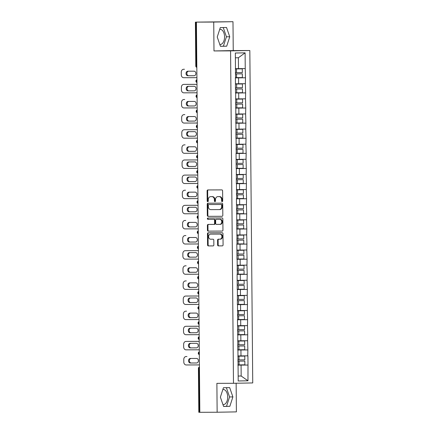 <?xml version="1.0" encoding="UTF-8"?>
<svg xmlns="http://www.w3.org/2000/svg" width="434" height="434" viewBox="0 0 434 434"><rect width="100%" height="100%" fill="white"/><g stroke="black" fill="none" stroke-linecap="round" stroke-linejoin="round"><path stroke-width="0.65" d="M222.159 201.615A0.667 0.542 -91.1 0 0 222.696 200.947L222.604 190.841A0.949 0.776 -91.1 0 0 221.823 189.891L207.864 189.946A0.949 0.776 -91.1 0 0 207.099 190.9L207.186 201.007A0.667 0.542 -91.1 0 0 208.271 201.002L208.26 199.694A3.043 2.479 -91.1 0 1 210.685 196.64A3.043 2.479 -91.1 0 1 210.712 196.64L211.879 196.635A3.043 2.479 -91.1 0 1 214.385 199.673L214.396 200.98A0.667 0.542 -91.1 0 0 215.481 200.975L215.47 199.667A3.043 2.479 -91.1 0 1 217.895 196.613A3.043 2.479 -91.1 0 1 217.928 196.613L219.089 196.607A3.043 2.479 -91.1 0 1 221.595 199.645L221.611 200.953A0.667 0.542 -91.1 0 0 222.159 201.615M222.946 404.575A7.562 4.378 89.8 0 0 223.347 404.607A7.562 4.378 89.8 0 0 227.693 396.964A7.562 4.378 89.8 0 0 223.288 389.488A7.562 4.378 89.8 0 0 222.848 389.526M219.707 29.393A7.562 4.378 -90.2 0 1 220.147 29.355A7.562 4.378 -90.2 0 1 224.552 36.83A7.562 4.378 -90.2 0 1 220.201 44.474A7.562 4.378 -90.2 0 1 219.799 44.442M217.613 244.944A0.949 0.776 -91.1 0 0 218.394 245.888L222.311 245.877A0.949 0.776 -91.1 0 0 223.076 244.922L222.978 233.698A0.949 0.776 -91.1 0 0 222.197 232.749L208.239 232.798A0.949 0.776 -91.1 0 0 207.468 233.752L207.571 244.977A0.949 0.776 -91.1 0 0 208.353 245.926L213.083 245.91A0.949 0.776 -91.1 0 0 213.848 244.955L213.81 240.154A0.949 0.776 -91.1 0 0 213.023 239.205L210.68 239.21A2.544 2.072 -91.1 0 1 208.58 236.693A2.544 2.072 -91.1 0 1 210.609 234.121A2.544 2.072 -91.1 0 1 210.636 234.121L219.821 234.089A2.544 2.072 -91.1 0 1 221.92 236.611A2.544 2.072 -91.1 0 1 219.892 239.177A2.544 2.072 -91.1 0 1 219.87 239.177L218.335 239.183A0.949 0.776 -91.1 0 0 217.57 240.138L217.613 244.944L218.172 244.933A0.949 0.776 -91.1 0 0 218.958 245.877L222.414 245.866M213.984 50.941L233.242 50.583L232.987 21.7L213.734 22.058L213.984 50.941L230.579 50.881L233.476 383.293L216.886 383.358L217.141 412.235L199.835 412.3L196.434 22.123L197.275 22.107L196.011 22.112L196.39 66.017L196.814 66.011M213.734 22.058L196.434 22.123M222.051 216.289A0.949 0.776 -91.1 0 0 222.821 215.335L222.723 204.11A0.949 0.776 -91.1 0 0 221.937 203.161L207.978 203.215A0.949 0.776 -91.1 0 0 207.213 204.17L207.311 215.394A0.949 0.776 -91.1 0 0 208.092 216.344L222.072 216.289M222.854 218.904L222.951 230.128A0.949 0.776 -91.1 0 1 222.192 231.083A0.949 0.776 -91.1 0 0 222.192 231.083L208.222 231.138A0.949 0.776 -91.1 0 1 207.441 230.188L207.398 225.382A0.949 0.776 -91.1 0 1 208.157 224.427A0.949 0.776 -91.1 0 0 208.157 224.427L213.826 224.405A0.949 0.776 -91.1 0 0 214.591 223.456L214.564 220.266A0.949 0.776 -91.1 0 0 213.783 219.316L207.886 219.338A0.667 0.542 -91.1 0 1 207.875 218.009L222.067 217.955A0.949 0.776 -91.1 0 1 222.854 218.904M230.579 50.881L249.832 50.518L252.734 382.934L233.476 383.293M237.897 365.081L247.998 365.043L247.917 355.837L237.984 355.918M247.998 365.043L247.971 380.792L238.201 380.976L237.935 350.108M237.799 334.988L237.761 350.113M237.501 319.869L237.631 334.994M237.669 319.874L237.539 304.755M237.403 289.635L237.371 304.755M237.105 274.51L237.235 289.641M237.273 274.516L237.143 259.396M236.839 244.271L236.975 259.402M237.007 244.277L236.877 229.163M236.747 214.043L236.709 229.163M236.443 198.918L236.579 214.043M236.611 198.924L236.481 183.804M236.351 168.685L236.313 183.81M236.047 153.56L236.183 168.69M236.215 153.565L236.085 138.451M235.955 123.332L235.917 138.451M235.819 108.212L235.787 123.332M235.689 93.093L235.651 108.212M235.391 77.968L235.521 93.098M235.559 77.974L235.342 53.019L245.107 52.834L245.243 68.583L235.478 68.664M235.385 77.827L245.492 77.789L245.243 68.583M245.492 77.789L245.378 83.702L235.608 83.784M235.521 92.947L245.628 92.909L245.378 83.702M245.628 92.909L245.508 98.822L235.738 98.903M235.651 108.066L245.758 108.028L245.508 98.822M245.758 108.028L245.639 113.941L235.874 114.017M235.781 123.18L245.888 123.142L245.639 113.941M245.888 123.142L245.774 129.061L236.004 129.137M235.917 138.3L246.024 138.262L245.774 129.061M246.024 138.262L245.904 144.18L236.134 144.256M236.047 153.419L246.154 153.381L245.904 144.18M246.154 153.381L246.035 159.294L236.27 159.376M236.177 168.538L246.284 168.501L246.035 159.294M246.284 168.501L246.17 174.414L236.4 174.495M236.313 183.658L246.414 183.62L246.17 174.414M246.414 183.62L246.3 189.533L236.53 189.615M236.443 198.777L246.55 198.739L246.3 189.533M246.55 198.739L246.431 204.653L236.666 204.729M236.573 213.891L246.68 213.859L246.431 204.653M246.68 213.859L246.566 219.772L236.796 219.848M236.709 229.011L246.81 228.973L246.566 219.772M246.81 228.973L246.696 234.892L236.926 234.968M236.839 244.13L246.946 244.092L246.696 234.892M246.946 244.092L246.827 250.011L237.062 250.087M236.969 259.25L247.076 259.212L246.827 250.011M247.076 259.212L246.962 265.125L237.192 265.207M237.105 274.369L247.206 274.331L246.962 265.125M247.206 274.331L247.092 280.245L237.322 280.326M237.235 289.489L247.342 289.451L247.092 280.245M247.342 289.451L247.223 295.364L237.458 295.44M237.365 304.603L247.472 304.57L247.223 295.364M247.472 304.57L247.353 310.484L237.588 310.56M237.501 319.722L247.602 319.684L247.353 310.484M247.602 319.684L247.488 325.603L237.718 325.679M237.631 334.842L247.738 334.804L247.488 325.603M247.738 334.804L247.619 340.723L237.854 340.798M237.761 349.961L247.868 349.923L247.619 340.723M247.868 349.923L247.749 355.837M240.995 355.907L240.941 349.994L237.761 350.005M247.7 349.929L240.941 349.994M240.865 340.788L240.81 334.874L237.631 334.885M247.57 334.809L240.81 334.874M240.729 325.668L240.68 319.755L237.501 319.771M247.434 319.69L240.68 319.755M240.599 310.549L240.544 304.641L237.365 304.652M247.304 304.57L240.544 304.641M240.469 295.429L240.414 289.521L237.235 289.532M247.174 289.451L240.414 289.521M240.333 280.315L240.284 274.402L237.105 274.413M247.038 274.331L240.284 274.402M240.203 265.196L240.154 259.282L236.969 259.293M246.908 259.217L240.154 259.282M240.073 250.076L240.018 244.163L236.839 244.174M246.778 244.098L240.018 244.163M239.937 234.957L239.888 229.043L236.709 229.054M246.642 228.978L239.888 229.043M239.807 219.837L239.758 213.924L236.573 213.94M246.512 213.859L239.758 213.924M239.677 204.718L239.622 198.81L236.443 198.821M246.382 198.739L239.622 198.81M239.541 189.604L239.492 183.691L236.313 183.701M246.246 183.62L239.492 183.691M239.411 174.484L239.362 168.571L236.177 168.582M246.116 168.506L239.362 168.571M239.28 159.365L239.226 153.452L236.047 153.462M245.986 153.386L239.226 153.452M239.145 144.245L239.096 138.332L235.917 138.343M245.85 138.267L239.096 138.332M239.015 129.126L238.966 123.213L235.781 123.229M245.72 123.147L238.966 123.213M238.884 114.006L238.83 108.099L235.651 108.109M245.59 108.028L238.83 108.099M238.749 98.887L238.7 92.979L235.521 92.99M245.454 92.909L238.7 92.979M238.619 83.773L238.57 77.86L235.391 77.87M245.324 77.794L238.57 77.86M232.987 21.7L196.011 22.112M238.488 68.653L238.391 57.749L235.38 57.803M245.107 52.834L238.391 57.749M217.141 412.235L236.394 411.877L236.145 383.244M199.835 412.289L198.805 412.284L198.419 368.385L199.032 368.385L199.412 412.289M233.242 50.583L249.832 50.518M238.157 376.072L241.168 376.018L241.076 365.113L237.897 365.124M238.157 376.028L241.168 376.018L247.971 380.792M247.83 365.043L241.076 365.113M229.749 36.787L226.537 27.488L220.282 27.608L217.239 37.02L220.445 46.313L226.7 46.194L229.749 36.787L226.429 36.798L223.239 27.554M223.423 387.741L220.38 397.153L223.591 406.446L229.846 406.327L232.89 396.92L229.678 387.622L223.423 387.741M222.441 201.517A0.667 0.542 -91.1 0 1 222.17 200.942L222.159 199.635A3.043 2.479 -91.1 0 0 219.653 196.602L219.089 196.607M218.427 196.607A3.043 2.479 -91.1 0 1 218.459 196.602A3.043 2.479 -91.1 0 1 218.486 196.602L219.653 196.602M211.217 196.629A3.043 2.479 -91.1 0 1 211.244 196.629A3.043 2.479 -91.1 0 1 211.277 196.629L212.438 196.624A3.043 2.479 -91.1 0 1 214.949 199.662L214.96 200.969A0.667 0.542 -91.1 0 0 215.231 201.544M208.32 189.946A0.949 0.776 -91.1 0 0 207.658 190.889L207.745 200.996A0.667 0.542 -91.1 0 0 208.022 201.571M208.439 203.215A0.949 0.776 -91.1 0 0 207.772 204.159L207.87 215.383A0.949 0.776 -91.1 0 0 208.656 216.333L222.154 216.284M221.644 205.163A0.667 0.542 -91.1 0 0 221.096 204.501L208.846 204.544A0.667 0.542 -91.1 0 0 208.309 205.211L208.32 206.589A3.043 2.479 -91.1 0 0 210.826 209.627L219.203 209.595A3.043 2.479 -91.1 0 0 219.235 209.595A3.043 2.479 -91.1 0 0 221.66 206.541L221.644 205.163L222.208 205.152A0.667 0.542 -91.1 0 0 221.66 204.49L221.096 204.501M209.4 204.533L209.405 204.533A0.667 0.542 -91.1 0 0 209.4 204.533L221.66 204.49M219.262 209.595L219.767 209.584A3.043 2.479 -91.1 0 0 219.794 209.584A3.043 2.479 -91.1 0 0 222.219 206.53L221.66 206.541M222.208 205.152L222.219 206.53M222.284 231.072L208.222 231.138M208.624 224.427A0.949 0.776 -91.1 0 0 207.957 225.371L208 230.177A0.949 0.776 -91.1 0 0 208.787 231.127M213.843 224.405L214.385 224.4A0.949 0.776 -91.1 0 0 215.156 223.445L215.128 220.255A0.949 0.776 -91.1 0 0 214.342 219.306L207.886 219.338M208.353 218.009A0.667 0.542 -91.1 0 0 208.45 219.327M219.702 224.383A2.544 2.072 -91.1 0 0 219.723 224.383A2.544 2.072 -91.1 0 0 221.752 221.817A2.544 2.072 -91.1 0 0 219.658 219.295L216.42 219.311A0.949 0.776 -91.1 0 0 215.649 220.26L215.676 223.45A0.949 0.776 -91.1 0 0 216.463 224.4L220.288 224.373A2.544 2.072 -91.1 0 0 222.311 221.807A2.544 2.072 -91.1 0 0 220.217 219.284L219.658 219.295M219.75 224.383L220.26 224.378A2.544 2.072 -91.1 0 0 220.288 224.373M216.42 219.311L216.978 219.3A0.949 0.776 -91.1 0 0 216.967 219.3L220.217 219.284M218.796 239.183A0.949 0.776 -91.1 0 0 218.128 240.127L218.172 244.933M219.919 239.177L220.429 239.167A2.544 2.072 -91.1 0 0 220.456 239.167A2.544 2.072 -91.1 0 0 222.479 236.601A2.544 2.072 -91.1 0 0 220.385 234.078L219.821 234.089M211.146 234.116A2.544 2.072 -91.1 0 1 211.168 234.11A2.544 2.072 -91.1 0 1 211.195 234.11L220.385 234.078M208.694 232.798A0.949 0.776 -91.1 0 0 208.032 233.742L208.13 244.966A0.949 0.776 -91.1 0 0 208.911 245.915L213.186 245.899M220.429 46.264L223.385 46.21L226.429 36.798M223.385 46.21L226.7 46.194M223.57 406.398L226.526 406.338L229.57 396.931L226.38 387.687M229.57 396.931L232.89 396.92M226.526 406.338L229.846 406.327M184.396 69.266A2.908 2.371 88.9 0 1 184.428 69.266A2.908 2.371 88.9 0 1 184.455 69.266L183.615 69.283A2.908 2.371 -91.1 0 0 183.582 69.283A2.908 2.371 -91.1 0 0 181.266 72.196L181.293 74.811A2.908 2.371 -91.1 0 0 183.685 77.713L196.917 77.664M194.253 75.722L188.736 75.744A2.279 1.855 88.9 0 1 186.864 73.59A2.279 1.855 88.9 0 1 188.502 71.203M194.02 71.181A2.279 1.855 88.9 0 1 195.897 73.438A2.279 1.855 88.9 0 1 194.079 75.733A2.279 1.855 88.9 0 1 194.058 75.733L187.895 75.76A2.279 1.855 88.9 0 1 186.018 73.503A2.279 1.855 88.9 0 1 187.835 71.203A2.279 1.855 88.9 0 1 187.857 71.203L194.02 71.181M235.309 68.914L236.492 68.903L236.525 72.635L235.342 72.646M236.525 72.635L242.318 72.581L242.286 68.849L236.492 68.903M235.309 68.903L242.286 68.849M235.385 77.637L242.362 77.572L242.329 73.84L235.353 73.905M235.353 73.894L242.329 73.84M184.531 84.386A2.908 2.371 88.9 0 1 184.558 84.386A2.908 2.371 88.9 0 1 184.586 84.386L196.976 84.337M194.383 90.842L188.871 90.863A2.279 1.855 88.9 0 1 187 88.71A2.279 1.855 88.9 0 1 188.633 86.317M184.586 84.386L196.976 84.348M183.745 84.397A2.908 2.371 -91.1 0 0 183.718 84.397A2.908 2.371 -91.1 0 0 181.401 87.315L181.423 89.93A2.908 2.371 -91.1 0 0 183.821 92.833L197.047 92.784M194.15 86.301A2.279 1.855 88.9 0 1 196.027 88.558A2.279 1.855 88.9 0 1 194.215 90.852A2.279 1.855 88.9 0 1 194.188 90.852L188.031 90.874A2.279 1.855 88.9 0 1 186.153 88.617A2.279 1.855 88.9 0 1 187.965 86.323A2.279 1.855 88.9 0 1 187.987 86.323L194.15 86.301M236.628 84.022L242.422 83.968L235.44 84.022L236.628 84.022L236.66 87.755L235.472 87.766M236.66 87.755L242.454 87.695L242.422 83.968M235.516 92.757L242.498 92.686L242.465 88.959L235.483 89.024L242.465 88.959M184.662 99.505A2.908 2.371 88.9 0 1 184.689 99.5A2.908 2.371 88.9 0 1 184.721 99.5L183.875 99.516A2.908 2.371 -91.1 0 0 183.848 99.516A2.908 2.371 -91.1 0 0 181.531 102.435L181.553 105.05A2.908 2.371 -91.1 0 0 183.951 107.947L197.182 107.898M194.519 105.961L189.002 105.977A2.279 1.855 88.9 0 1 187.13 103.829A2.279 1.855 88.9 0 1 188.768 101.437M194.28 101.415A2.279 1.855 88.9 0 1 196.157 103.672A2.279 1.855 88.9 0 1 194.345 105.972A2.279 1.855 88.9 0 1 194.323 105.972L188.161 105.994A2.279 1.855 88.9 0 1 186.284 103.737A2.279 1.855 88.9 0 1 188.096 101.442A2.279 1.855 88.9 0 1 188.123 101.442L194.28 101.415M236.758 99.142L242.552 99.082L235.575 99.142L236.758 99.142L236.79 102.874L235.608 102.885M236.79 102.874L242.584 102.815L242.552 99.082M235.651 107.876L242.628 107.806L242.595 104.073L235.619 104.144L242.595 104.073M184.792 114.619A2.908 2.371 88.9 0 1 184.824 114.619A2.908 2.371 88.9 0 1 184.851 114.619L184.011 114.636A2.908 2.371 -91.1 0 0 183.978 114.636A2.908 2.371 -91.1 0 0 181.662 117.554L181.689 120.169A2.908 2.371 -91.1 0 0 184.081 123.066L197.313 123.017M194.649 121.075L189.132 121.097A2.279 1.855 88.9 0 1 187.26 118.949A2.279 1.855 88.9 0 1 188.898 116.556M194.416 116.534A2.279 1.855 88.9 0 1 196.293 118.791A2.279 1.855 88.9 0 1 194.475 121.091A2.279 1.855 88.9 0 1 194.454 121.091L188.291 121.113A2.279 1.855 88.9 0 1 186.414 118.856A2.279 1.855 88.9 0 1 188.231 116.562A2.279 1.855 88.9 0 1 188.253 116.556L194.416 116.534M235.705 114.272L236.888 114.261L236.921 117.988L235.738 117.999M236.921 117.988L242.714 117.934L242.682 114.202L236.888 114.261M235.705 114.261L242.682 114.202M235.781 122.99L242.758 122.925L242.725 119.193L235.749 119.263M235.749 119.252L242.725 119.193M184.922 129.739A2.908 2.371 88.9 0 1 184.955 129.739A2.908 2.371 88.9 0 1 184.982 129.739L197.372 129.695M194.779 136.195L189.267 136.216A2.279 1.855 88.9 0 1 187.396 134.068A2.279 1.855 88.9 0 1 189.029 131.676M184.982 129.739L197.372 129.706M184.141 129.755A2.908 2.371 -91.1 0 0 184.114 129.755A2.908 2.371 -91.1 0 0 181.797 132.668L181.819 135.289A2.908 2.371 -91.1 0 0 184.217 138.186L197.443 138.137M194.546 131.654A2.279 1.855 88.9 0 1 196.423 133.911A2.279 1.855 88.9 0 1 194.611 136.211A2.279 1.855 88.9 0 1 194.584 136.211L188.427 136.233A2.279 1.855 88.9 0 1 186.549 133.976A2.279 1.855 88.9 0 1 188.361 131.676A2.279 1.855 88.9 0 1 188.383 131.676L194.546 131.654M237.024 129.375L242.818 129.321L235.836 129.381L237.024 129.375L237.056 133.108L235.868 133.119M237.056 133.108L242.85 133.054L242.818 129.321M235.912 138.11L242.894 138.045L242.861 134.312L235.879 134.377L242.861 134.312M185.058 144.858A2.908 2.371 88.9 0 1 185.085 144.858A2.908 2.371 88.9 0 1 185.112 144.858L184.271 144.875A2.908 2.371 -91.1 0 0 184.244 144.875A2.908 2.371 -91.1 0 0 181.927 147.788L181.949 150.408A2.908 2.371 -91.1 0 0 184.347 153.305L197.578 153.256M194.915 151.314L189.398 151.336A2.279 1.855 88.9 0 1 187.526 149.182A2.279 1.855 88.9 0 1 189.164 146.795M194.676 146.773A2.279 1.855 88.9 0 1 196.553 149.03A2.279 1.855 88.9 0 1 194.741 151.33A2.279 1.855 88.9 0 1 194.72 151.33L188.557 151.352A2.279 1.855 88.9 0 1 186.68 149.095A2.279 1.855 88.9 0 1 188.492 146.795A2.279 1.855 88.9 0 1 188.519 146.795L194.676 146.773M237.154 144.495L242.948 144.441L235.971 144.495L237.154 144.495L237.186 148.227L236.004 148.238M237.186 148.227L242.98 148.173L242.948 144.441M236.047 153.229L243.024 153.164L242.991 149.432L236.015 149.497L242.991 149.432M185.188 159.978A2.908 2.371 88.9 0 1 185.215 159.978A2.908 2.371 88.9 0 1 185.247 159.978L197.633 159.929M195.045 166.434L189.528 166.455A2.279 1.855 88.9 0 1 187.656 164.302A2.279 1.855 88.9 0 1 189.295 161.915M185.247 159.978L197.633 159.945M184.407 159.994A2.908 2.371 -91.1 0 0 184.374 159.994A2.908 2.371 -91.1 0 0 182.058 162.907L182.085 165.522A2.908 2.371 -91.1 0 0 184.477 168.425L197.709 168.376M194.812 161.893A2.279 1.855 88.9 0 1 196.689 164.15A2.279 1.855 88.9 0 1 194.871 166.444A2.279 1.855 88.9 0 1 194.85 166.444L188.687 166.472A2.279 1.855 88.9 0 1 186.81 164.215A2.279 1.855 88.9 0 1 188.627 161.915A2.279 1.855 88.9 0 1 188.649 161.915L194.812 161.893M236.101 159.625L237.284 159.614L237.317 163.347L236.134 163.358M237.317 163.347L243.111 163.292L243.078 159.56L237.284 159.614M236.101 159.614L243.078 159.56M236.177 168.349L243.154 168.283L243.121 164.551L236.145 164.616M236.145 164.605L243.121 164.551M185.318 175.097A2.908 2.371 88.9 0 1 185.351 175.097A2.908 2.371 88.9 0 1 185.378 175.097L197.768 175.048M195.175 181.553L189.663 181.575A2.279 1.855 88.9 0 1 187.786 179.421A2.279 1.855 88.9 0 1 189.425 177.029M185.378 175.097L197.768 175.059M184.537 175.108A2.908 2.371 -91.1 0 0 184.51 175.114A2.908 2.371 -91.1 0 0 182.193 178.027L182.215 180.642A2.908 2.371 -91.1 0 0 184.607 183.544L197.839 183.495M194.942 177.012A2.279 1.855 88.9 0 1 196.819 179.269A2.279 1.855 88.9 0 1 195.007 181.564A2.279 1.855 88.9 0 1 194.98 181.564L188.817 181.586A2.279 1.855 88.9 0 1 186.946 179.329A2.279 1.855 88.9 0 1 188.757 177.034A2.279 1.855 88.9 0 1 188.779 177.034L194.942 177.012M237.42 174.734L243.214 174.68L236.232 174.734L237.42 174.734L237.452 178.466L236.264 178.477M237.452 178.466L243.246 178.407L243.214 174.68M236.308 183.468L243.29 183.398L243.257 179.671L236.275 179.736L243.257 179.671M185.454 190.217A2.908 2.371 88.9 0 1 185.481 190.211A2.908 2.371 88.9 0 1 185.508 190.211L184.667 190.228A2.908 2.371 -91.1 0 0 184.64 190.228A2.908 2.371 -91.1 0 0 182.323 193.146L182.345 195.761A2.908 2.371 -91.1 0 0 184.743 198.658L197.975 198.609M195.311 196.673L189.794 196.689A2.279 1.855 88.9 0 1 187.922 194.541A2.279 1.855 88.9 0 1 189.56 192.148M195.072 192.126A2.279 1.855 88.9 0 1 196.949 194.383A2.279 1.855 88.9 0 1 195.137 196.683A2.279 1.855 88.9 0 1 195.116 196.683L188.953 196.705A2.279 1.855 88.9 0 1 187.076 194.448A2.279 1.855 88.9 0 1 188.888 192.153A2.279 1.855 88.9 0 1 188.909 192.153L195.072 192.126M236.367 189.864L237.55 189.853L237.582 193.586L236.4 193.597M237.582 193.586L243.376 193.526L243.344 189.794L237.55 189.853M236.367 189.853L243.344 189.794M236.443 198.588L243.42 198.517L243.387 194.785L236.411 194.855M236.411 194.844L243.387 194.785M185.584 205.331A2.908 2.371 88.9 0 1 185.611 205.331A2.908 2.371 88.9 0 1 185.643 205.331L198.029 205.287M195.441 211.787L189.924 211.808A2.279 1.855 88.9 0 1 188.052 209.66A2.279 1.855 88.9 0 1 189.691 207.268M185.643 205.331L198.029 205.298M184.803 205.347A2.908 2.371 -91.1 0 0 184.77 205.347A2.908 2.371 -91.1 0 0 182.454 208.266L182.481 210.881A2.908 2.371 -91.1 0 0 184.873 213.778L198.105 213.729M195.208 207.246A2.279 1.855 88.9 0 1 197.085 209.503A2.279 1.855 88.9 0 1 195.267 211.803A2.279 1.855 88.9 0 1 195.246 211.803L189.083 211.825A2.279 1.855 88.9 0 1 187.206 209.568A2.279 1.855 88.9 0 1 189.023 207.273A2.279 1.855 88.9 0 1 189.045 207.273L195.208 207.246M237.68 204.973L243.474 204.913L236.497 204.973L237.68 204.973L237.713 208.7L236.53 208.711M237.713 208.7L243.507 208.645L243.474 204.913M236.573 213.702L243.55 213.637L243.517 209.904L236.541 209.975L243.517 209.904M185.714 220.45A2.908 2.371 88.9 0 1 185.747 220.45A2.908 2.371 88.9 0 1 185.774 220.45L184.933 220.467A2.908 2.371 -91.1 0 0 184.906 220.467A2.908 2.371 -91.1 0 0 182.589 223.385L182.611 226A2.908 2.371 -91.1 0 0 185.003 228.897L198.235 228.848M195.571 226.906L190.059 226.928A2.279 1.855 88.9 0 1 188.182 224.779A2.279 1.855 88.9 0 1 189.821 222.387M195.338 222.365A2.279 1.855 88.9 0 1 197.215 224.622A2.279 1.855 88.9 0 1 195.403 226.922A2.279 1.855 88.9 0 1 195.376 226.922L189.213 226.944A2.279 1.855 88.9 0 1 187.342 224.687A2.279 1.855 88.9 0 1 189.153 222.387A2.279 1.855 88.9 0 1 189.175 222.387L195.338 222.365M237.816 220.087L243.61 220.033L236.628 220.092L237.816 220.087L237.848 223.819L236.66 223.83M237.848 223.819L243.642 223.765L243.61 220.033M236.704 228.821L243.686 228.756L243.653 225.024L236.671 225.089L243.653 225.024M185.85 235.57A2.908 2.371 88.9 0 1 185.877 235.57A2.908 2.371 88.9 0 1 185.904 235.57L185.063 235.586A2.908 2.371 -91.1 0 0 185.036 235.586A2.908 2.371 -91.1 0 0 182.719 238.499L182.741 241.12A2.908 2.371 -91.1 0 0 185.139 244.017L198.371 243.968M195.707 242.026L190.19 242.047A2.279 1.855 88.9 0 1 188.318 239.893A2.279 1.855 88.9 0 1 189.956 237.506M195.468 237.485A2.279 1.855 88.9 0 1 197.345 239.742A2.279 1.855 88.9 0 1 195.533 242.042A2.279 1.855 88.9 0 1 195.512 242.042L189.349 242.063A2.279 1.855 88.9 0 1 187.472 239.807A2.279 1.855 88.9 0 1 189.284 237.506A2.279 1.855 88.9 0 1 189.305 237.506L195.468 237.485M236.763 235.217L237.946 235.206L237.978 238.939L236.796 238.95M237.978 238.939L243.772 238.884L243.74 235.152L237.946 235.206M236.763 235.206L243.74 235.152M236.839 243.941L243.816 243.875L243.783 240.143L236.807 240.208M236.807 240.197L243.783 240.143M185.98 250.689A2.908 2.371 88.9 0 1 186.007 250.689A2.908 2.371 88.9 0 1 186.04 250.689L198.425 250.64M195.837 257.145L190.32 257.167A2.279 1.855 88.9 0 1 188.448 255.013A2.279 1.855 88.9 0 1 190.087 252.626M186.04 250.689L198.425 250.657M185.199 250.706A2.908 2.371 -91.1 0 0 185.166 250.706A2.908 2.371 -91.1 0 0 182.85 253.619L182.877 256.239A2.908 2.371 -91.1 0 0 185.269 259.136L198.501 259.087M195.604 252.604A2.279 1.855 88.9 0 1 197.481 254.861A2.279 1.855 88.9 0 1 195.663 257.156A2.279 1.855 88.9 0 1 195.642 257.156L189.479 257.183A2.279 1.855 88.9 0 1 187.602 254.926A2.279 1.855 88.9 0 1 189.419 252.626A2.279 1.855 88.9 0 1 189.441 252.626L195.604 252.604M238.076 250.326L243.87 250.272L236.893 250.326L238.076 250.326L238.109 254.058L236.926 254.069M238.109 254.058L243.903 254.004L243.87 250.272M236.969 259.06L243.946 258.995L243.913 255.263L236.937 255.328L243.913 255.263M186.11 265.809A2.908 2.371 88.9 0 1 186.143 265.809A2.908 2.371 88.9 0 1 186.17 265.809L185.329 265.82A2.908 2.371 -91.1 0 0 185.302 265.825A2.908 2.371 -91.1 0 0 182.985 268.738L183.007 271.353A2.908 2.371 -91.1 0 0 185.399 274.255L198.631 274.207M195.967 272.264L190.455 272.286A2.279 1.855 88.9 0 1 188.578 270.132A2.279 1.855 88.9 0 1 190.217 267.74M195.734 267.724A2.279 1.855 88.9 0 1 197.611 269.981A2.279 1.855 88.9 0 1 195.799 272.275A2.279 1.855 88.9 0 1 195.772 272.275L189.609 272.302A2.279 1.855 88.9 0 1 187.738 270.046A2.279 1.855 88.9 0 1 189.549 267.745A2.279 1.855 88.9 0 1 189.571 267.745L195.734 267.724M238.212 265.445L244.006 265.391L237.024 265.445L238.212 265.445L238.244 269.178L237.056 269.188M238.244 269.178L244.038 269.118L244.006 265.391M237.1 274.179L244.082 274.109L244.049 270.382L237.067 270.447L244.049 270.382M186.246 280.928A2.908 2.371 88.9 0 1 186.273 280.923A2.908 2.371 88.9 0 1 186.3 280.923L185.459 280.939A2.908 2.371 -91.1 0 0 185.432 280.939A2.908 2.371 -91.1 0 0 183.115 283.858L183.137 286.473A2.908 2.371 -91.1 0 0 185.535 289.375L198.761 289.321M196.103 287.384L190.586 287.4A2.279 1.855 88.9 0 1 188.714 285.252A2.279 1.855 88.9 0 1 190.352 282.859M195.864 282.843A2.279 1.855 88.9 0 1 197.741 285.1A2.279 1.855 88.9 0 1 195.929 287.395A2.279 1.855 88.9 0 1 195.908 287.395L189.745 287.416A2.279 1.855 88.9 0 1 187.868 285.16A2.279 1.855 88.9 0 1 189.68 282.865A2.279 1.855 88.9 0 1 189.701 282.865L195.864 282.843M237.159 280.576L238.342 280.565L238.374 284.297L237.192 284.308M238.374 284.297L244.168 284.237L244.136 280.505L238.342 280.565M237.159 280.565L244.136 280.505M237.235 289.299L244.212 289.228L244.179 285.501L237.203 285.567M237.203 285.556L244.179 285.501M186.376 296.042A2.908 2.371 88.9 0 1 186.403 296.042A2.908 2.371 88.9 0 1 186.436 296.042L198.821 295.999M196.233 302.503L190.716 302.52A2.279 1.855 88.9 0 1 188.844 300.371A2.279 1.855 88.9 0 1 190.483 297.979M186.436 296.042L198.821 296.01M185.589 296.059A2.908 2.371 -91.1 0 0 185.562 296.059A2.908 2.371 -91.1 0 0 183.246 298.977L183.267 301.592A2.908 2.371 -91.1 0 0 185.665 304.489L198.897 304.44M196 297.957A2.279 1.855 88.9 0 1 197.877 300.214A2.279 1.855 88.9 0 1 196.059 302.514A2.279 1.855 88.9 0 1 196.038 302.514L189.875 302.536A2.279 1.855 88.9 0 1 187.998 300.279A2.279 1.855 88.9 0 1 189.815 297.984A2.279 1.855 88.9 0 1 189.837 297.984L196 297.957M238.472 295.684L244.266 295.625L237.289 295.684L238.472 295.684L238.505 299.411L237.322 299.422M238.505 299.411L244.299 299.357L244.266 295.625M237.365 304.413L244.342 304.348L244.309 300.616L237.333 300.686L244.309 300.616M186.506 311.162A2.908 2.371 88.9 0 1 186.539 311.162A2.908 2.371 88.9 0 1 186.566 311.162L185.725 311.178A2.908 2.371 -91.1 0 0 185.692 311.178A2.908 2.371 -91.1 0 0 183.381 314.097L183.403 316.711A2.908 2.371 -91.1 0 0 185.795 319.608L199.027 319.56M196.363 317.617L190.851 317.639A2.279 1.855 88.9 0 1 188.974 315.491A2.279 1.855 88.9 0 1 190.613 313.098M196.13 313.077A2.279 1.855 88.9 0 1 198.007 315.334A2.279 1.855 88.9 0 1 196.19 317.634A2.279 1.855 88.9 0 1 196.168 317.634L190.005 317.655A2.279 1.855 88.9 0 1 188.134 315.399A2.279 1.855 88.9 0 1 189.946 313.098A2.279 1.855 88.9 0 1 189.967 313.098L196.13 313.077M238.602 310.798L244.402 310.744L237.42 310.804L238.602 310.798L238.635 314.531L237.452 314.541M238.635 314.531L244.434 314.476L244.402 310.744M237.496 319.532L244.478 319.467L244.445 315.735L237.463 315.8L244.445 315.735M186.642 326.281A2.908 2.371 88.9 0 1 186.669 326.281A2.908 2.371 88.9 0 1 186.696 326.281L199.087 326.232M196.499 332.737L190.982 332.759A2.279 1.855 88.9 0 1 189.11 330.61A2.279 1.855 88.9 0 1 190.748 328.218M186.696 326.281L199.087 326.249M185.855 326.297A2.908 2.371 -91.1 0 0 185.828 326.297A2.908 2.371 -91.1 0 0 183.511 329.211L183.533 331.831A2.908 2.371 -91.1 0 0 185.931 334.728L199.157 334.679M196.26 328.196A2.279 1.855 88.9 0 1 198.137 330.453A2.279 1.855 88.9 0 1 196.325 332.753A2.279 1.855 88.9 0 1 196.304 332.753L190.141 332.775A2.279 1.855 88.9 0 1 188.264 330.518A2.279 1.855 88.9 0 1 190.076 328.218A2.279 1.855 88.9 0 1 190.097 328.218L196.26 328.196M237.555 325.929L238.738 325.918L238.771 329.65L237.588 329.661M238.771 329.65L244.564 329.596L244.532 325.863L238.738 325.918M237.555 325.918L244.532 325.863M237.631 334.652L244.608 334.587L244.575 330.854L237.599 330.92M237.599 330.909L244.575 330.854M186.772 341.401A2.908 2.371 88.9 0 1 186.799 341.401A2.908 2.371 88.9 0 1 186.832 341.401L199.217 341.352M196.629 347.856L191.112 347.878A2.279 1.855 88.9 0 1 189.24 345.724A2.279 1.855 88.9 0 1 190.879 343.337M186.832 341.401L199.217 341.368M185.985 341.417A2.908 2.371 -91.1 0 0 185.958 341.417A2.908 2.371 -91.1 0 0 183.642 344.33L183.663 346.95A2.908 2.371 -91.1 0 0 186.061 349.847L199.293 349.799M196.396 343.316A2.279 1.855 88.9 0 1 198.267 345.572A2.279 1.855 88.9 0 1 196.456 347.867A2.279 1.855 88.9 0 1 196.434 347.873L190.271 347.894A2.279 1.855 88.9 0 1 188.394 345.638A2.279 1.855 88.9 0 1 190.211 343.337A2.279 1.855 88.9 0 1 190.233 343.337L196.396 343.316M238.868 341.037L244.662 340.983L237.686 341.037L238.868 341.037L238.901 344.77L237.718 344.78M238.901 344.77L244.695 344.715L244.662 340.983M237.761 349.771L244.738 349.706L244.705 345.974L237.729 346.039L244.705 345.974M186.902 356.52A2.908 2.371 88.9 0 1 186.935 356.52A2.908 2.371 88.9 0 1 186.962 356.52L186.121 356.536A2.908 2.371 -91.1 0 0 186.088 356.536A2.908 2.371 -91.1 0 0 183.777 359.45L183.799 362.064A2.908 2.371 -91.1 0 0 186.191 364.967L199.423 364.918M196.759 362.976L191.248 362.998A2.279 1.855 88.9 0 1 189.37 360.844A2.279 1.855 88.9 0 1 191.009 358.451M196.526 358.435A2.279 1.855 88.9 0 1 198.403 360.692A2.279 1.855 88.9 0 1 196.586 362.987A2.279 1.855 88.9 0 1 196.564 362.987L190.401 363.014A2.279 1.855 88.9 0 1 188.524 360.757A2.279 1.855 88.9 0 1 190.342 358.457A2.279 1.855 88.9 0 1 190.363 358.457L196.526 358.435M237.816 356.168L238.998 356.157L239.031 359.889L237.848 359.9M239.031 359.889L244.825 359.829L244.792 356.102L238.998 356.157M237.816 356.157L244.792 356.102M237.892 364.891L244.868 364.82L244.836 361.093L237.859 361.159M237.859 361.148L244.836 361.093M195.398 22.112L195.783 66.011L196.39 66.017A1.454 0.841 89.8 0 0 196.824 67.265M199.456 368.385L199.032 368.385A1.454 0.841 -90.2 0 1 199.445 367.121M196.96 82.384A1.454 0.841 89.8 0 1 196.526 81.131A1.454 0.841 -90.2 0 1 196.938 79.867M197.09 97.504A1.454 0.841 89.8 0 1 196.656 96.25A1.454 0.841 -90.2 0 1 197.069 94.986M197.22 112.623A1.454 0.841 89.8 0 1 196.786 111.37A1.454 0.841 -90.2 0 1 197.199 110.1M197.356 127.742A1.454 0.841 89.8 0 1 196.922 126.489A1.454 0.841 -90.2 0 1 197.329 125.22M197.486 142.862A1.454 0.841 89.8 0 1 197.052 141.609A1.454 0.841 -90.2 0 1 197.465 140.339M197.616 157.976A1.454 0.841 89.8 0 1 197.182 156.728A1.454 0.841 -90.2 0 1 197.595 155.459M197.747 173.095A1.454 0.841 89.8 0 1 197.318 171.848A1.454 0.841 -90.2 0 1 197.725 170.578M197.882 188.215A1.454 0.841 89.8 0 1 197.448 186.962A1.454 0.841 -90.2 0 1 197.861 185.698M198.012 203.334A1.454 0.841 89.8 0 1 197.578 202.081A1.454 0.841 -90.2 0 1 197.991 200.812M198.143 218.454A1.454 0.841 89.8 0 1 197.714 217.201A1.454 0.841 -90.2 0 1 198.121 215.931M198.278 233.573A1.454 0.841 89.8 0 1 197.844 232.32A1.454 0.841 -90.2 0 1 198.257 231.051M198.409 248.687A1.454 0.841 89.8 0 1 197.975 247.44A1.454 0.841 -90.2 0 1 198.387 246.17M198.539 263.807A1.454 0.841 89.8 0 1 198.11 262.559A1.454 0.841 -90.2 0 1 198.517 261.29M198.674 278.926A1.454 0.841 89.8 0 1 198.24 277.673A1.454 0.841 -90.2 0 1 198.653 276.409M198.805 294.046A1.454 0.841 89.8 0 1 198.371 292.793A1.454 0.841 -90.2 0 1 198.783 291.529M198.935 309.165A1.454 0.841 89.8 0 1 198.506 307.912A1.454 0.841 -90.2 0 1 198.913 306.643M199.07 324.285A1.454 0.841 89.8 0 1 198.636 323.032A1.454 0.841 -90.2 0 1 199.049 321.762M199.201 339.404A1.454 0.841 89.8 0 1 198.767 338.151A1.454 0.841 -90.2 0 1 199.179 336.882M199.331 354.518A1.454 0.841 89.8 0 1 198.902 353.271A1.454 0.841 -90.2 0 1 199.309 352.001M222.159 199.635L221.595 199.645M218.486 196.602L217.928 196.613M214.96 200.969L214.396 200.98M214.949 199.662L214.385 199.673M212.438 196.624L211.879 196.635M211.277 196.629L210.712 196.64M207.745 200.996L207.186 201.007M207.658 190.889L207.099 190.9M222.17 200.942L221.611 200.953M208.656 216.333L208.092 216.344M207.87 215.383L207.311 215.394M207.772 204.159L207.213 204.17M208 230.177L207.441 230.188M207.957 225.371L207.398 225.382M215.156 223.445L214.591 223.456M215.128 220.255L214.564 220.266M214.342 219.306L213.783 219.316M218.128 240.127L217.57 240.138M211.195 234.11L210.636 234.121M208.911 245.915L208.353 245.926M208.13 244.966L207.571 244.977M208.032 233.742L207.468 233.752M218.958 245.877L218.394 245.888M236.535 73.894L236.568 77.626M184.455 69.266L183.615 69.283M188.736 75.744L187.895 75.76M236.671 89.013L236.704 92.746M188.871 90.863L188.031 90.874M236.801 104.133L236.834 107.865M184.721 99.5L183.875 99.516M189.002 105.977L188.161 105.994M236.931 119.252L236.964 122.979M184.851 114.619L184.011 114.636M189.132 121.097L188.291 121.113M237.067 134.366L237.1 138.099M189.267 136.216L188.427 136.233M237.197 149.486L237.23 153.218M185.112 144.858L184.271 144.875M189.398 151.336L188.557 151.352M237.327 164.605L237.36 168.338M189.528 166.455L188.687 166.472M237.463 179.725L237.496 183.457M189.663 181.575L188.817 181.586M237.593 194.844L237.626 198.577M185.508 190.211L184.667 190.228M189.794 196.689L188.953 196.705M237.723 209.964L237.756 213.691M189.924 211.808L189.083 211.825M237.859 225.078L237.892 228.81M185.774 220.45L184.933 220.467M190.059 226.928L189.213 226.944M237.989 240.197L238.022 243.93M185.904 235.57L185.063 235.586M190.19 242.047L189.349 242.063M238.12 255.317L238.152 259.049M190.32 257.167L189.479 257.183M238.255 270.436L238.288 274.169M186.17 265.809L185.329 265.82M190.455 272.286L189.609 272.302M238.385 285.556L238.418 289.288M186.3 280.923L185.459 280.939M190.586 287.4L189.745 287.416M238.516 300.675L238.548 304.402M190.716 302.52L189.875 302.536M238.651 315.795L238.684 319.522M186.566 311.162L185.725 311.178M190.851 317.639L190.005 317.655M238.781 330.909L238.814 334.641M190.982 332.759L190.141 332.775M238.912 346.028L238.944 349.761M191.112 347.878L190.271 347.894M239.042 361.148L239.074 364.88M186.962 356.52L186.121 356.536M191.248 362.998L190.401 363.014M195.783 66.011A1.454 1.454 0 0 0 196.824 67.395M196.933 79.731A1.454 1.454 0 0 0 196.96 82.514M197.069 94.851A1.454 1.454 0 0 0 197.09 97.634M197.199 109.965A1.454 1.454 0 0 0 197.22 112.748M197.329 125.084A1.454 1.454 0 0 0 197.356 127.867M197.465 140.204A1.454 1.454 0 0 0 197.486 142.987M197.595 155.323A1.454 1.454 0 0 0 197.616 158.106M197.725 170.443A1.454 1.454 0 0 0 197.752 173.226M197.861 185.562A1.454 1.454 0 0 0 197.882 188.345M197.991 200.676A1.454 1.454 0 0 0 198.012 203.459M198.121 215.796A1.454 1.454 0 0 0 198.148 218.579M198.257 230.915A1.454 1.454 0 0 0 198.278 233.698M198.387 246.035A1.454 1.454 0 0 0 198.409 248.818M198.517 261.154A1.454 1.454 0 0 0 198.544 263.937M198.647 276.274A1.454 1.454 0 0 0 198.674 279.057M198.783 291.388A1.454 1.454 0 0 0 198.805 294.176M198.913 306.507A1.454 1.454 0 0 0 198.94 309.29M199.043 321.627A1.454 1.454 0 0 0 199.07 324.41M199.179 336.746A1.454 1.454 0 0 0 199.201 339.529M199.309 351.865A1.454 1.454 0 0 0 199.336 354.649M199.439 366.985A1.454 1.454 0 0 0 198.419 368.385M218.459 196.602L217.895 196.613M211.244 196.629L210.685 196.64M219.794 209.584L219.235 209.595M214.396 224.4L213.837 224.405M216.967 219.3L216.409 219.311M220.456 239.167L219.892 239.177M211.168 234.11L210.609 234.121M183.582 69.283L184.428 69.266M183.718 84.397L184.558 84.386M183.848 99.516L184.689 99.5M183.978 114.636L184.824 114.619M184.114 129.755L184.955 129.739M184.244 144.875L185.085 144.858M184.374 159.994L185.215 159.978M184.51 175.114L185.351 175.097M184.64 190.228L185.481 190.211M184.77 205.347L185.611 205.331M184.906 220.467L185.747 220.45M185.036 235.586L185.877 235.57M185.166 250.706L186.007 250.689M185.302 265.825L186.143 265.809M185.432 280.939L186.273 280.923M185.562 296.059L186.403 296.042M185.692 311.178L186.539 311.162M185.828 326.297L186.669 326.281M185.958 341.417L186.799 341.401M186.088 356.536L186.935 356.52"/></g></svg>
